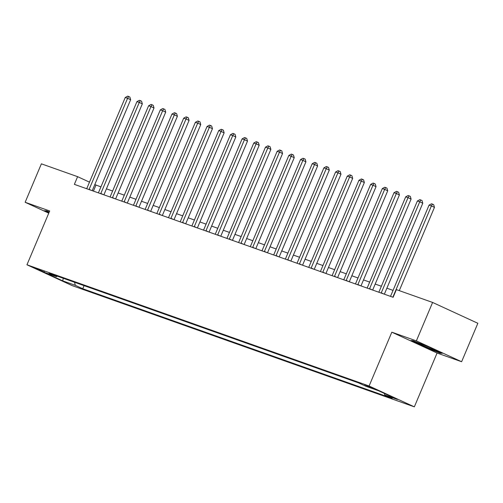 <?xml version="1.0" encoding="UTF-8"?>
<svg xmlns="http://www.w3.org/2000/svg" width="503" height="503" viewBox="0 0 503 503"><rect width="100%" height="100%" fill="white"/><g stroke="black" fill="none" stroke-linecap="round" stroke-linejoin="round"><path stroke-width="0.75" d="M364.675 384.764L373.509 388.643L364.675 384.764M461.616 361.732L416.365 340.883L391.824 332.187L437.076 353.037L461.616 361.732L477.85 323.291L432.605 302.448L396.377 289.609L393.132 297.298L74.362 184.356L77.613 176.672L41.384 163.833L25.15 202.275L48.766 213.153M437.076 353.037L414.34 406.852L72.206 285.629L26.955 264.785L369.095 386.002L414.34 406.852M44.17 272.029L35.606 268.262L44.17 272.029L44.352 271.595M74.513 282.252L75.356 285.339L82.756 288.747L392.177 398.376L384.776 394.968L384.355 393.434M75.356 285.339L62.737 280.869L43.906 272.192L56.525 276.663L57.424 276.197M384.776 394.968L397.395 399.439L378.564 390.762L365.945 386.291L358.545 382.884L49.124 273.255L56.525 276.663M416.365 340.883L432.605 302.448M391.824 332.187L369.095 386.002M26.955 264.785L49.69 210.971L25.15 202.275M100.927 186.883L94.797 184.588M89.49 182.143L77.613 176.672M393.05 290.382L386.882 288.2M381.368 286.245L375.194 284.057M369.68 282.101L363.512 279.92M357.998 277.964L351.823 275.776M346.309 273.821L340.141 271.639M334.627 269.683L328.453 267.495M322.939 265.546L316.771 263.358M311.256 261.403L305.082 259.215M299.568 257.266L293.4 255.078M287.886 253.122L281.711 250.934M276.197 248.985L270.029 246.797M264.515 244.842L258.341 242.653M252.833 240.704L246.659 238.516M241.144 236.561L234.976 234.379M229.462 232.424L223.288 230.236M217.774 228.28L211.606 226.099M206.092 224.143L199.917 221.955M194.403 220L188.235 217.818M182.721 215.862L176.547 213.674M171.033 211.725L164.865 209.537M159.35 207.582L153.176 205.394M147.662 203.445L141.494 201.257M135.98 199.301L129.805 197.113M124.298 195.164L118.123 192.976M112.609 191.021L106.441 188.832M93.426 191.109L95.954 185.123M82.756 288.747L84.07 285.635M63.265 278.266L62.737 280.869M49.288 211.914L46.534 210.807L44.327 210.751L48.892 212.857M428.808 346.976L412.976 340.638L410.769 340.581L424.394 346.863L440.232 353.194L442.439 353.251L428.808 346.976M440.439 352.704L440.232 353.194M424.538 346.529L424.394 346.863M92.225 190.687L130.648 99.713L127.592 98.305L89.144 189.329A1.672 0.987 -65.3 0 0 89.056 189.562M125.253 97.475L127.718 96.148L128.655 96.482L127.592 98.305L125.253 97.475L86.805 188.499A1.672 0.987 -65.3 0 1 86.698 188.726M128.655 96.482L129.875 97.048L130.648 99.713M103.907 194.824L142.336 103.857L139.281 102.449L100.826 193.466A1.672 0.987 -65.3 0 0 100.745 193.705M136.942 101.619L139.406 100.292L140.337 100.619L139.281 102.449L136.942 101.619L98.494 192.643A1.672 0.987 -65.3 0 1 98.381 192.869M140.337 100.619L141.563 101.185L142.336 103.857M115.596 198.968L154.019 107.994L150.963 106.586L112.515 197.61A1.672 0.987 -65.3 0 0 112.427 197.842M148.624 105.756L151.089 104.429L152.025 104.762L150.963 106.586L148.624 105.756L110.176 196.78A1.672 0.987 -65.3 0 1 110.069 197.006M152.025 104.762L153.245 105.322L154.019 107.994M127.278 203.105L165.707 112.138L162.651 110.729L124.197 201.747A1.672 0.987 -65.3 0 0 124.109 201.986M160.312 109.899L162.777 108.573L163.708 108.9L162.651 110.729L160.312 109.899L121.864 200.923A1.672 0.987 -65.3 0 1 121.751 201.15M163.708 108.9L164.934 109.465L165.707 112.138M138.966 207.249L177.389 116.275L174.334 114.866L135.885 205.89A1.672 0.987 -65.3 0 0 135.797 206.123M171.995 114.036L174.459 112.71L175.396 113.043L174.334 114.866L171.995 114.036L133.547 205.061A1.672 0.987 -65.3 0 1 133.44 205.287M175.396 113.043L176.616 113.603L177.389 116.275M49.03 212.524L45.239 210.776M418.477 342.839A10.859 0.472 -157.1 0 0 416.773 342.367A10.859 0.472 -157.1 0 0 423.086 345.548A10.859 0.472 -157.1 0 0 434.68 350.27A10.859 0.472 -157.1 0 0 436.723 350.792A10.859 0.472 -157.1 0 0 435.485 350.05M429.122 347.12A10.859 0.472 -157.1 0 0 428.537 346.869M441.301 352.729L439.936 352.691L424.595 346.554L411.68 340.606M150.649 211.386L189.078 120.412L186.016 119.004L147.568 210.028A1.672 0.987 -65.3 0 0 147.48 210.267M183.683 118.18L186.141 116.853L187.078 117.18L186.016 119.004L183.683 118.18L145.235 209.204A1.672 0.987 -65.3 0 1 145.122 209.43M187.078 117.18L188.304 117.746L189.078 120.412M162.331 215.523L200.76 124.555L197.704 123.147L159.256 214.171A1.672 0.987 -65.3 0 0 159.168 214.404M195.365 122.317L197.83 120.99L198.767 121.324L197.704 123.147L195.365 122.317L156.917 213.341A1.672 0.987 -65.3 0 1 156.81 213.568M198.767 121.324L199.987 121.883L200.76 124.555M174.019 219.666L212.448 128.693L209.386 127.284L170.938 218.308A1.672 0.987 -65.3 0 0 170.85 218.541M207.054 126.46L209.512 125.128L210.449 125.461L209.386 127.284L207.054 126.46L168.599 217.478A1.672 0.987 -65.3 0 1 168.492 217.711M210.449 125.461L211.675 126.027L212.448 128.693M185.701 223.804L224.131 132.836L221.075 131.428L182.627 222.452A1.672 0.987 -65.3 0 0 182.539 222.684M218.736 130.598L221.201 129.271L222.131 129.604L221.075 131.428L218.736 130.598L180.288 221.622A1.672 0.987 -65.3 0 1 180.181 221.848M222.131 129.604L223.357 130.164L224.131 132.836M197.39 227.947L235.819 136.973L232.757 135.565L194.309 226.589A1.672 0.987 -65.3 0 0 194.221 226.822M230.424 134.741L232.883 133.408L233.82 133.741L232.757 135.565L230.424 134.741L191.97 225.759A1.672 0.987 -65.3 0 1 191.863 225.992M233.82 133.741L235.039 134.307L235.819 136.973M209.072 232.084L247.501 141.117L244.445 139.708L205.997 230.732A1.672 0.987 -65.3 0 0 205.909 230.965M242.106 138.878L244.571 137.552L245.502 137.885L244.445 139.708L242.106 138.878L203.658 229.902A1.672 0.987 -65.3 0 1 203.552 230.129M245.502 137.885L246.728 138.444L247.501 141.117M220.76 236.228L259.183 145.254L256.128 143.845L217.68 234.87A1.672 0.987 -65.3 0 0 217.592 235.102M253.795 143.015L256.253 141.689L257.19 142.022L256.128 143.845L253.795 143.015L215.341 234.04A1.672 0.987 -65.3 0 1 215.234 234.266M257.19 142.022L258.41 142.588L259.183 145.254M232.443 240.365L270.872 149.397L267.816 147.989L229.362 239.007A1.672 0.987 -65.3 0 0 229.28 239.246M265.477 147.159L267.942 145.832L268.872 146.159L267.816 147.989L265.477 147.159L227.029 238.183A1.672 0.987 -65.3 0 1 226.922 238.409M268.872 146.159L270.098 146.725L270.872 149.397M244.131 244.508L282.554 153.534L279.498 152.126L241.05 243.15A1.672 0.987 -65.3 0 0 240.962 243.383M277.159 151.296L279.624 149.969L280.561 150.303L279.498 152.126L277.159 151.296L238.711 242.32A1.672 0.987 -65.3 0 1 238.604 242.547M280.561 150.303L281.781 150.869L282.554 153.534M255.813 248.645L294.242 157.678L291.187 156.27L252.732 247.287A1.672 0.987 -65.3 0 0 252.651 247.526M288.848 155.44L291.312 154.113L292.243 154.44L291.187 156.27L288.848 155.44L250.4 246.464A1.672 0.987 -65.3 0 1 250.287 246.69M292.243 154.44L293.469 155.006L294.242 157.678M267.502 252.789L305.925 161.815L302.869 160.407L264.421 251.431A1.672 0.987 -65.3 0 0 264.333 251.663M300.53 159.577L302.995 158.25L303.931 158.583L302.869 160.407L300.53 159.577L262.082 250.601A1.672 0.987 -65.3 0 1 261.975 250.827M303.931 158.583L305.151 159.143L305.925 161.815M279.184 256.926L317.613 165.959L314.551 164.544L276.103 255.568A1.672 0.987 -65.3 0 0 276.015 255.807M312.218 163.72L314.677 162.394L315.614 162.721L314.551 164.544L312.218 163.72L273.77 254.744A1.672 0.987 -65.3 0 1 273.657 254.971M315.614 162.721L316.84 163.286L317.613 165.959M290.866 261.063L329.295 170.096L326.24 168.687L287.791 259.711A1.672 0.987 -65.3 0 0 287.703 259.944M323.901 167.857L326.365 166.531L327.302 166.864L326.24 168.687L323.901 167.857L285.452 258.882A1.672 0.987 -65.3 0 1 285.346 259.108M327.302 166.864L328.522 167.424L329.295 170.096M302.555 265.207L340.984 174.233L337.922 172.825L299.474 263.849A1.672 0.987 -65.3 0 0 299.386 264.088M335.589 172.001L338.047 170.674L338.984 171.001L337.922 172.825L335.589 172.001L297.135 263.019A1.672 0.987 -65.3 0 1 297.028 263.251M338.984 171.001L340.21 171.567L340.984 174.233M314.237 269.344L352.666 178.376L349.61 176.968L311.162 267.992A1.672 0.987 -65.3 0 0 311.074 268.225M347.271 176.138L349.736 174.811L350.673 175.145L349.61 176.968L347.271 176.138L308.823 267.162A1.672 0.987 -65.3 0 1 308.716 267.389M350.673 175.145L351.893 175.704L352.666 178.376M325.925 273.487L364.354 182.514L361.292 181.105L322.844 272.129A1.672 0.987 -65.3 0 0 322.756 272.362M358.96 180.281L361.418 178.949L362.355 179.282L361.292 181.105L358.96 180.281L320.505 271.299A1.672 0.987 -65.3 0 1 320.398 271.532M362.355 179.282L363.575 179.848L364.354 182.514M337.607 277.625L376.037 186.657L372.981 185.249L334.533 276.273A1.672 0.987 -65.3 0 0 334.445 276.505M370.642 184.419L373.107 183.092L374.037 183.425L372.981 185.249L370.642 184.419L332.194 275.443A1.672 0.987 -65.3 0 1 332.087 275.669M374.037 183.425L375.263 183.985L376.037 186.657M349.296 281.768L387.719 190.794L384.663 189.386L346.215 280.41A1.672 0.987 -65.3 0 0 346.127 280.643M382.33 188.562L384.789 187.229L385.726 187.562L384.663 189.386L382.33 188.562L343.876 279.58A1.672 0.987 -65.3 0 1 343.769 279.806M385.726 187.562L386.945 188.128L387.719 190.794M360.978 285.905L399.407 194.938L396.351 193.529L357.897 284.547A1.672 0.987 -65.3 0 0 357.815 284.786M394.012 192.699L396.477 191.373L397.408 191.7L396.351 193.529L394.012 192.699L355.564 283.723A1.672 0.987 -65.3 0 1 355.458 283.95M397.408 191.7L398.634 192.265L399.407 194.938M372.666 290.049L411.089 199.075L408.034 197.666L369.586 288.691A1.672 0.987 -65.3 0 0 369.498 288.923M405.695 196.836L408.159 195.51L409.096 195.843L408.034 197.666L405.695 196.836L367.247 287.861A1.672 0.987 -65.3 0 1 367.14 288.087M409.096 195.843L410.316 196.409L411.089 199.075M384.349 294.186L422.778 203.218L419.722 201.81L381.268 292.828A1.672 0.987 -65.3 0 0 381.186 293.067M417.383 200.98L419.848 199.653L420.778 199.98L419.722 201.81L417.383 200.98L378.935 292.004A1.672 0.987 -65.3 0 1 378.822 292.23M420.778 199.98L422.004 200.546L422.778 203.218M399.281 290.64L434.46 207.355L431.404 205.947L392.956 296.971A1.672 0.987 -65.3 0 0 392.868 297.204M429.065 205.117L431.53 203.79L432.467 204.124L431.404 205.947L429.065 205.117L390.617 296.141A1.672 0.987 -65.3 0 1 390.51 296.368M432.467 204.124L433.687 204.683L434.46 207.355M89.144 189.329L91.64 190.48M100.826 193.466L103.329 194.617M112.515 197.61L115.011 198.76M124.197 201.747L126.693 202.898M135.885 205.89L138.382 207.041M147.568 210.028L150.064 211.178M159.256 214.171L161.752 215.322M170.938 218.308L173.434 219.459M182.627 222.452L185.123 223.602M194.309 226.589L196.805 227.74M205.997 230.732L208.494 231.877M217.68 234.87L220.176 236.02M229.362 239.007L231.864 240.157M241.05 243.15L243.546 244.301M252.732 247.287L255.228 248.438M264.421 251.431L266.917 252.581M276.103 255.568L278.599 256.719M287.791 259.711L290.288 260.862M299.474 263.849L301.97 264.999M311.162 267.992L313.658 269.143M322.844 272.129L325.34 273.28M334.533 276.273L337.029 277.423M346.215 280.41L348.711 281.561M357.897 284.547L360.4 285.698M369.586 288.691L372.082 289.841M381.268 292.828L383.764 293.978"/></g></svg>
